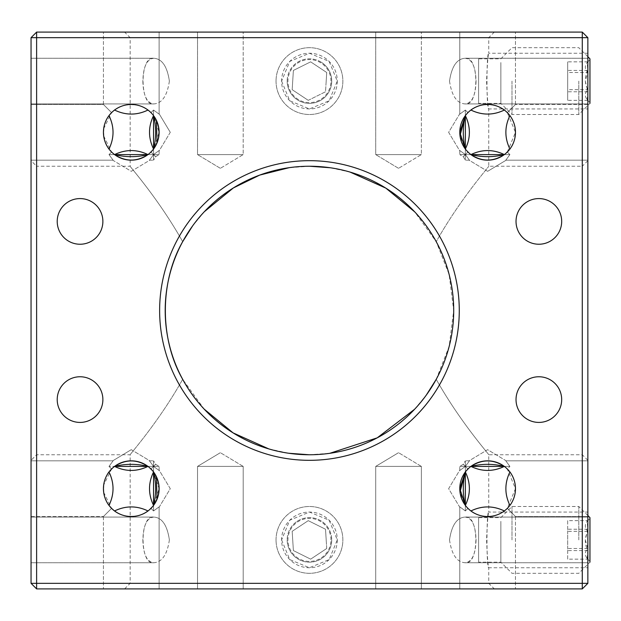 <?xml version="1.0" encoding="UTF-8"?>
<svg xmlns="http://www.w3.org/2000/svg" width="621" height="621" viewBox="0 0 621 621"><rect width="100%" height="100%" fill="white"/><g stroke="black" fill="none" stroke-linecap="round" stroke-linejoin="round"><path stroke-width="0.47" stroke-dasharray="3.1 2.33" d="M509.903 471.976A27.836 27.836 0 0 0 504.33 466.402L507.31 468.987L504.33 466.402L507.31 468.987L509.903 466.402C504.539 459.121 504.539 459.121 509.903 466.402C504.539 459.121 504.539 459.121 509.903 466.402L504.33 466.402A27.836 27.836 0 0 1 509.903 471.976L504.33 466.402L509.903 466.402L507.31 468.987L509.903 471.976C504.539 483.091 504.539 494.231 509.903 505.378A27.836 27.836 0 0 1 504.33 510.951C493.214 505.587 482.075 505.587 470.928 510.951A27.836 27.836 0 0 1 465.354 505.378L467.939 508.366C476.804 518.985 498.453 518.985 507.31 508.366C517.937 518.985 517.937 518.985 507.31 508.366C517.937 518.985 517.937 518.985 507.31 508.366C517.937 518.985 517.937 518.985 507.31 508.366L504.33 510.951L507.31 508.366C517.937 518.985 517.937 518.985 507.31 508.366L509.903 505.378L507.31 508.366L515.469 488.68L507.31 468.987C517.937 477.852 517.937 499.501 507.31 508.366C498.453 518.985 476.804 518.985 467.939 508.366L465.354 510.951C458.073 505.587 458.073 505.587 465.354 510.951C458.073 505.587 458.073 505.587 465.354 510.951L467.939 508.366L470.928 510.951L467.939 508.366L465.354 510.951C458.073 505.587 458.073 505.587 465.354 510.951C458.073 505.587 458.073 505.587 465.354 510.951L467.939 508.366L465.354 505.378L465.354 510.951L465.354 505.378C458.073 494.262 458.073 483.13 465.354 471.976L465.354 466.402C458.073 471.766 458.073 471.766 465.354 466.402C458.073 471.766 458.073 471.766 465.354 466.402L465.354 471.976A27.836 27.836 0 0 1 470.928 466.402L465.354 471.976A27.836 27.836 0 0 0 465.354 505.378A27.836 27.836 0 0 1 465.354 471.976L465.354 466.402C470.718 459.121 470.718 459.121 465.354 466.402C470.718 459.121 470.718 459.121 465.354 466.402L459.788 466.402L465.354 466.402L465.354 460.836L465.354 466.402L467.939 468.987L465.354 466.402C462.598 463.646 462.598 463.646 465.354 466.402C462.598 463.646 462.598 463.646 465.354 466.402C458.073 471.766 458.073 471.766 465.354 466.402C458.073 471.766 458.073 471.766 465.354 466.402L465.354 471.976C458.073 483.091 458.073 494.231 465.354 505.378C462.598 494.192 462.598 483.053 465.354 471.976L467.939 468.987L465.354 471.976C470.718 483.091 470.718 494.231 465.354 505.378L459.99 492.049M504.33 110.049A27.836 27.836 0 0 1 509.903 115.622A27.836 27.836 0 0 0 504.33 110.049C493.175 115.413 482.043 115.413 470.928 110.049A27.836 27.836 0 0 0 465.354 115.622L467.939 112.634L465.354 110.049L467.939 112.634L465.354 110.049L467.939 112.634L470.928 110.049L467.939 112.634C476.804 102.015 498.453 102.015 507.31 112.634L509.903 115.622L507.31 112.634C517.937 102.015 517.937 102.015 507.31 112.634C517.937 102.015 517.937 102.015 507.31 112.634L504.33 110.049L507.31 112.634C517.937 102.015 517.937 102.015 507.31 112.634C517.937 102.015 517.937 102.015 507.31 112.634C498.453 102.015 476.804 102.015 467.939 112.634L465.354 115.622C458.073 126.738 458.073 137.87 465.354 149.024L470.928 154.598C482.043 161.879 493.175 161.879 504.33 154.598L507.31 152.013L509.903 154.598C504.539 161.879 504.539 161.879 509.903 154.598C504.539 161.879 504.539 161.879 509.903 154.598C504.539 161.879 504.539 161.879 509.903 154.598C504.539 161.879 504.539 161.879 509.903 154.598L507.31 152.013L509.903 154.598L507.31 152.013L515.469 132.32L507.31 112.634C517.937 121.499 517.937 143.148 507.31 152.013L509.903 149.024L504.33 154.598L509.903 154.598L504.33 154.598L509.903 154.598L504.33 154.598L507.31 152.013L504.33 154.598C493.214 161.879 482.075 161.879 470.928 154.598L465.354 154.598C470.718 161.879 470.718 161.879 465.354 154.598C470.718 161.879 470.718 161.879 465.354 154.598L470.928 154.598A27.836 27.836 0 0 0 504.33 154.598A27.836 27.836 0 0 1 465.354 149.024L465.354 154.598C458.073 149.234 458.073 149.234 465.354 154.598C458.073 149.234 458.073 149.234 465.354 154.598L465.354 160.164L465.354 154.598L459.788 154.598L465.354 154.598L467.939 152.013L465.354 154.598C462.598 157.354 462.598 157.354 465.354 154.598C462.598 157.354 462.598 157.354 465.354 154.598C458.073 149.234 458.073 149.234 465.354 154.598C458.073 149.234 458.073 149.234 465.354 154.598L465.354 149.024L465.354 154.598C470.718 161.879 470.718 161.879 465.354 154.598C470.718 161.879 470.718 161.879 465.354 154.598L470.928 154.598C482.043 149.234 493.175 149.234 504.33 154.598C493.144 157.354 482.005 157.354 470.928 154.598C482.043 161.879 493.175 161.879 504.33 154.598A27.836 27.836 0 0 0 509.903 149.024A27.836 27.836 0 0 1 504.33 154.598L470.928 154.598L467.939 152.013L470.928 154.598L465.354 154.598L467.939 152.013L465.354 149.024L467.939 152.013L465.354 154.598L459.788 154.598L465.354 154.598L465.354 160.164L465.354 154.598C462.598 157.354 462.598 157.354 465.354 154.598C462.598 157.354 462.598 157.354 465.354 154.598L465.354 149.024A27.836 27.836 0 0 0 470.928 154.598L465.354 149.024C458.073 137.909 458.073 126.769 465.354 115.622L465.354 110.049C458.073 115.413 458.073 115.413 465.354 110.049C458.073 115.413 458.073 115.413 465.354 110.049L465.354 115.622A27.836 27.836 0 0 0 465.354 149.024A27.836 27.836 0 0 1 465.354 115.622C470.718 126.738 470.718 137.87 465.354 149.024L459.99 135.696M103.676 135.96L111.586 152.013L114.567 154.598A27.836 27.836 0 0 0 147.977 154.598L150.957 152.013L153.55 154.598C160.831 149.234 160.831 149.234 153.55 154.598C160.831 149.234 160.831 149.234 153.55 154.598L150.957 152.013L153.55 149.024L153.55 154.598L153.55 149.024A27.836 27.836 0 0 0 153.55 115.622L153.55 110.049L153.55 115.622L150.957 112.634C142.1 102.015 120.451 102.015 111.586 112.634C100.967 121.499 100.967 143.148 111.586 152.013L109.001 154.598L111.586 152.013L109.001 149.024L111.586 152.013L109.001 154.598C114.365 161.879 114.365 161.879 109.001 154.598C114.365 161.879 114.365 161.879 109.001 154.598L114.567 154.598L109.001 154.598L111.586 152.013L114.567 154.598C125.69 161.879 136.822 161.879 147.977 154.598L153.55 149.024L157.012 142.923M103.676 128.687L111.586 112.634C100.967 102.015 100.967 102.015 111.586 112.634C100.967 102.015 100.967 102.015 111.586 112.634L114.567 110.049L111.586 112.634C100.967 102.015 100.967 102.015 111.586 112.634C100.967 102.015 100.967 102.015 111.586 112.634L109.001 115.622L111.586 112.634C120.451 102.015 142.1 102.015 150.957 112.634L153.55 110.049C160.831 115.413 160.831 115.413 153.55 110.049C160.831 115.413 160.831 115.413 153.55 110.049L150.957 112.634L147.977 110.049L150.957 112.634L153.55 110.049C160.831 115.413 160.831 115.413 153.55 110.049C160.831 115.413 160.831 115.413 153.55 110.049L150.957 112.634L153.55 115.622L150.957 112.634L153.55 115.622L153.55 110.049L153.55 115.622C160.831 126.738 160.831 137.87 153.55 149.024A27.836 27.836 0 0 1 147.977 154.598L153.55 154.598C148.178 161.879 148.178 161.879 153.55 154.598C148.178 161.879 148.178 161.879 153.55 154.598L159.116 154.598L153.55 154.598L153.55 160.164L153.55 154.598C156.306 157.354 156.306 157.354 153.55 154.598C156.306 157.354 156.306 157.354 153.55 154.598C160.831 149.234 160.831 149.234 153.55 154.598C160.831 149.234 160.831 149.234 153.55 154.598L153.55 149.024L159.116 132.32L153.55 115.622A27.836 27.836 0 0 1 153.55 149.024L153.55 154.598C148.178 161.879 148.178 161.879 153.55 154.598C148.178 161.879 148.178 161.879 153.55 154.598L147.977 154.598L159.116 154.598L153.55 154.598L150.957 152.013L153.55 149.024C148.178 137.909 148.178 126.769 153.55 115.622C156.306 126.785 156.306 137.924 153.55 149.024L147.977 154.598A27.836 27.836 0 0 0 153.55 149.024L153.55 115.622A27.836 27.836 0 0 0 147.977 110.049A27.836 27.836 0 0 1 153.55 115.622M103.676 492.313L111.586 508.366L114.567 510.951L109.001 505.378L111.586 508.366C100.967 518.985 100.967 518.985 111.586 508.366C100.967 518.985 100.967 518.985 111.586 508.366C100.967 518.985 100.967 518.985 111.586 508.366C100.967 518.985 100.967 518.985 111.586 508.366C120.451 518.985 142.1 518.985 150.957 508.366L153.55 505.378L157.012 499.276M147.977 510.951A27.836 27.836 0 0 0 153.55 505.378A27.836 27.836 0 0 1 147.977 510.951C136.861 505.587 125.721 505.587 114.567 510.951A27.836 27.836 0 0 1 109.001 505.378C114.365 494.262 114.365 483.13 109.001 471.976A27.836 27.836 0 0 1 114.567 466.402L111.586 468.987C100.967 477.852 100.967 499.501 111.586 508.366C120.451 518.985 142.1 518.985 150.957 508.366L153.55 510.951C160.831 505.587 160.831 505.587 153.55 510.951C160.831 505.587 160.831 505.587 153.55 510.951L150.957 508.366L147.977 510.951L153.55 505.378L153.55 510.951L153.55 505.378A27.836 27.836 0 0 0 153.55 471.976L153.55 466.402L153.55 471.976L147.977 466.402C136.861 459.121 125.721 459.121 114.567 466.402L111.586 468.987L109.001 466.402C114.365 459.121 114.365 459.121 109.001 466.402C114.365 459.121 114.365 459.121 109.001 466.402C114.365 459.121 114.365 459.121 109.001 466.402C114.365 459.121 114.365 459.121 109.001 466.402L111.586 468.987L109.001 466.402L111.586 468.987L109.001 471.976L114.567 466.402L109.001 466.402L114.567 466.402L109.001 466.402L114.567 466.402L111.586 468.987L103.676 485.04M516.028 399.59A22.83 22.83 0 0 0 550.268 419.361A22.83 22.83 0 0 0 550.268 379.819A22.83 22.83 0 0 0 516.028 399.59M516.028 221.41A22.83 22.83 0 0 0 550.268 241.181A22.83 22.83 0 0 0 550.268 201.639A22.83 22.83 0 0 0 516.028 221.41M57.217 221.41A22.83 22.83 0 0 0 91.466 241.181A22.83 22.83 0 0 0 91.466 201.639A22.83 22.83 0 0 0 57.217 221.41M57.217 399.59A22.83 22.83 0 0 0 91.466 419.361A22.83 22.83 0 0 0 91.466 379.819A22.83 22.83 0 0 0 57.217 399.59M515.469 516.517L515.469 588.902L459.788 588.902L515.469 588.902L459.788 588.902L515.469 588.902L515.469 516.517L587.854 516.517L587.854 460.836L587.854 516.517L587.854 460.836L587.854 516.517L515.469 516.517M470.928 466.402L465.354 466.402C470.718 459.121 470.718 459.121 465.354 466.402C470.718 459.121 470.718 459.121 465.354 466.402L470.928 466.402L465.354 466.402L467.939 468.987L470.928 466.402L467.939 468.987L465.354 466.402L459.788 466.402L465.354 466.402L465.354 460.836L465.354 466.402C462.598 463.646 462.598 463.646 465.354 466.402C462.598 463.646 462.598 463.646 465.354 466.402L470.928 466.402A27.836 27.836 0 0 0 465.354 471.976L470.928 466.402C482.043 459.121 493.175 459.121 504.33 466.402C493.214 459.121 482.075 459.121 470.928 466.402A27.836 27.836 0 0 1 504.33 466.402A27.836 27.836 0 0 0 470.928 466.402C482.075 459.121 493.214 459.121 504.33 466.402C493.214 471.766 482.075 471.766 470.928 466.402L504.33 466.402C493.144 463.646 482.005 463.646 470.928 466.402M459.788 113.752L459.788 32.098L515.469 32.098L459.788 32.098L515.469 32.098L459.788 32.098L459.788 113.752L448.626 132.32L459.788 150.895L459.788 154.598L459.788 150.895L448.626 132.32L459.788 113.752M103.435 104.483L103.435 32.098L159.116 32.098L103.435 32.098L159.116 32.098L103.435 32.098L103.435 104.483L31.05 104.483L31.05 160.164L31.05 104.483L31.05 160.164L31.05 104.483L103.435 104.483M109.001 471.976A27.836 27.836 0 0 1 114.567 466.402L147.977 466.402L150.957 468.987L153.55 466.402C160.831 471.766 160.831 471.766 153.55 466.402C160.831 471.766 160.831 471.766 153.55 466.402C148.178 459.121 148.178 459.121 153.55 466.402C148.178 459.121 148.178 459.121 153.55 466.402L147.977 466.402L159.116 466.402L153.55 466.402L153.55 460.836L153.55 466.402C156.306 463.646 156.306 463.646 153.55 466.402C156.306 463.646 156.306 463.646 153.55 466.402C148.178 459.121 148.178 459.121 153.55 466.402C148.178 459.121 148.178 459.121 153.55 466.402L147.977 466.402A27.836 27.836 0 0 1 153.55 471.976L150.957 468.987L153.55 466.402C160.831 471.766 160.831 471.766 153.55 466.402C160.831 471.766 160.831 471.766 153.55 466.402L153.55 471.976A27.836 27.836 0 0 0 114.567 466.402C125.69 459.121 136.822 459.121 147.977 466.402C136.861 459.121 125.721 459.121 114.567 466.402A27.836 27.836 0 0 1 147.977 466.402L153.55 466.402L153.55 460.836L153.55 466.402L150.957 468.987L153.55 466.402L159.116 466.402L153.55 466.402C156.306 463.646 156.306 463.646 153.55 466.402C156.306 463.646 156.306 463.646 153.55 466.402L153.55 471.976C160.831 483.091 160.831 494.231 153.55 505.378C148.178 494.262 148.178 483.13 153.55 471.976L147.977 466.402C136.861 471.766 125.721 471.766 114.567 466.402C125.76 463.646 136.892 463.646 147.977 466.402L153.55 471.976A27.836 27.836 0 0 1 153.55 505.378L159.116 488.68A27.836 27.836 0 0 1 117.353 512.791A27.836 27.836 0 0 1 117.353 464.57A27.836 27.836 0 0 1 159.116 488.68L153.55 471.976L153.55 505.378C156.306 494.215 156.306 483.076 153.55 471.976M150.957 508.366L153.55 510.951C160.831 505.587 160.831 505.587 153.55 510.951C160.831 505.587 160.831 505.587 153.55 510.951L153.55 505.378L153.55 510.951L150.957 508.366L153.55 505.378L150.957 508.366M159.116 507.248L159.116 588.902L103.435 588.902L159.116 588.902L103.435 588.902L159.116 588.902L159.116 507.248L170.278 488.68L159.116 470.105L159.116 466.402L159.116 470.105L170.278 488.68L159.116 507.248M197.532 32.098L243.191 32.098L197.532 32.098L243.191 32.098L197.532 32.098L197.532 154.598L243.191 154.598L197.532 154.598L243.191 154.598L197.532 154.598L197.532 32.098M375.713 32.098L421.372 32.098L375.713 32.098L421.372 32.098L375.713 32.098L375.713 154.598L421.372 154.598L375.713 154.598L421.372 154.598L375.713 154.598L375.713 32.098M587.854 37.664L582.281 37.664L582.281 583.336L31.05 583.336L31.05 37.664L36.616 32.098L582.281 32.098L587.854 37.664L587.854 583.336L582.281 588.902L36.616 588.902L36.616 37.664L582.281 37.664L582.281 32.098M124.596 32.098L494.308 32.098L124.596 32.098L130.162 37.664L488.743 37.664L130.162 37.664L130.162 166.242L36.616 166.242L36.616 454.758L36.616 166.242L31.05 160.676L31.05 460.324L31.05 160.676M31.05 516.517L31.05 460.836L31.05 516.517L31.05 460.836L31.05 516.517L103.435 516.517L31.05 516.517M31.05 81.095L31.05 103.924L31.05 81.095M31.05 539.905L31.05 562.735L31.05 539.905M243.191 588.902L197.532 588.902L243.191 588.902L197.532 588.902L243.191 588.902L243.191 466.402L197.532 466.402L243.191 466.402L243.191 588.902M421.372 588.902L375.713 588.902L421.372 588.902L375.713 588.902L421.372 588.902L421.372 466.402L375.713 466.402L421.372 466.402L421.372 588.902M494.308 588.902L124.596 588.902L494.308 588.902L488.743 583.336L130.162 583.336L488.743 583.336L488.743 567.741C486.383 569.48 486.383 510.346 488.743 512.061C488.021 513.699 487.299 522.975 486.569 539.905C487.291 556.812 488.021 566.088 488.743 567.741L587.854 567.741L587.854 512.061L587.854 567.741M587.854 104.483L587.854 160.164L587.854 104.483L587.854 160.164L587.854 104.483L515.469 104.483L587.854 104.483M587.854 81.095L587.854 108.939L587.854 81.095M587.854 310.5L587.854 460.324L587.854 310.5M436.229 379.33L449.13 346.549L453.71 310.5L449.13 274.451L436.229 241.67C460.2 198.914 489.193 166.513 488.743 166.242C489.232 166.475 460.371 198.658 436.229 241.67C460.2 198.914 489.193 166.513 488.743 166.242C489.232 166.475 460.371 198.658 436.229 241.67C413.462 198.93 366.359 166.537 309.654 166.242C253.073 166.35 205.535 198.666 182.675 241.67C158.704 198.914 129.711 166.513 130.162 166.242C129.673 166.475 158.534 198.658 182.675 241.67C158.704 198.914 129.711 166.513 130.162 166.242C129.673 166.475 158.534 198.658 182.675 241.67C159.581 281.763 159.581 339.237 182.675 379.33C205.442 422.07 252.545 454.463 309.25 454.758C365.823 454.65 413.369 422.334 436.229 379.33C460.2 422.086 489.193 454.487 488.743 454.758C489.232 454.525 460.371 422.342 436.229 379.33C460.2 422.086 489.193 454.487 488.743 454.758C489.232 454.525 460.371 422.342 436.229 379.33L449.13 346.549L453.71 310.5L449.13 274.451L436.229 241.67L414.735 211.885M350.05 172.071L330.217 167.748M309.662 166.242L289.169 167.678M204.309 211.73L192.58 225.943M182.675 379.33C158.704 422.086 129.711 454.487 130.162 454.758C129.673 454.525 158.534 422.342 182.675 379.33C158.704 422.086 129.711 454.487 130.162 454.758C129.673 454.525 158.534 422.342 182.675 379.33L204.169 409.115M268.854 448.929L288.687 453.252M309.242 454.758L329.735 453.322M414.595 409.27L426.324 395.057M109.001 149.024A27.836 27.836 0 0 0 114.567 154.598A27.836 27.836 0 0 1 109.001 149.024C114.365 137.909 114.365 126.769 109.001 115.622A27.836 27.836 0 0 1 114.567 110.049C125.69 115.413 136.822 115.413 147.977 110.049M465.354 115.622L467.939 112.634L465.354 115.622L465.354 110.049C458.073 115.413 458.073 115.413 465.354 110.049C458.073 115.413 458.073 115.413 465.354 110.049L465.354 149.024C462.598 137.947 462.598 126.808 465.354 115.622A27.836 27.836 0 0 1 470.928 110.049M36.616 32.098L36.616 37.664L31.05 37.664M112.704 160.164L31.05 160.164L112.704 160.164L131.272 171.326L149.847 160.164L153.55 160.164L153.55 154.598L153.55 160.164L149.847 160.164L131.272 171.326L112.704 160.164M109.001 154.598C114.365 161.879 114.365 161.879 109.001 154.598C114.365 161.879 114.365 161.879 109.001 154.598L114.567 154.598C125.69 149.234 136.822 149.234 147.977 154.598L153.55 154.598C156.306 157.354 156.306 157.354 153.55 154.598C156.306 157.354 156.306 157.354 153.55 154.598L150.957 152.013L147.977 154.598C136.861 161.879 125.721 161.879 114.567 154.598C125.69 161.879 136.822 161.879 147.977 154.598A27.836 27.836 0 0 1 114.567 154.598L147.977 154.598C136.892 157.354 125.76 157.354 114.567 154.598L111.586 152.013L114.567 154.598L109.001 154.598M169.378 81.095C167.228 95.75 162.05 103.358 153.861 103.924C139.554 107.045 139.438 55.285 153.861 58.265C162.042 58.816 167.212 66.424 169.378 81.095M142.853 81.095C143.272 95.587 146.944 103.195 153.861 103.924C162.042 103.381 167.212 95.774 169.378 81.095C167.228 66.447 162.05 58.832 153.861 58.265C146.96 58.956 143.288 66.563 142.853 81.095M142.853 539.905C143.272 554.39 146.944 561.997 153.861 562.735C162.042 562.184 167.212 554.576 169.378 539.905C167.228 525.25 162.05 517.642 153.861 517.076C146.96 517.759 143.288 525.374 142.853 539.905M169.378 539.905C167.228 554.553 162.05 562.168 153.861 562.735C139.554 565.847 139.438 514.087 153.861 517.076C162.042 517.619 167.212 525.226 169.378 539.905M31.05 583.336L36.616 588.902M421.372 466.402L375.713 466.402L421.372 466.402L398.542 452.686L421.372 466.402M243.191 466.402L197.532 466.402L243.191 466.402L220.362 452.686L243.191 466.402M587.854 583.336L582.281 583.336L582.281 588.902M509.903 115.622C504.539 126.738 504.539 137.87 509.903 149.024M506.2 460.836L587.854 460.836L506.2 460.836L487.625 449.674L469.057 460.836L465.354 460.836L469.057 460.836L487.625 449.674L506.2 460.836M509.903 466.402C504.539 459.121 504.539 459.121 509.903 466.402C504.539 459.121 504.539 459.121 509.903 466.402L504.33 466.402L509.903 466.402M476.051 81.095C475.632 95.587 471.96 103.195 465.044 103.924C456.862 103.381 451.684 95.774 449.519 81.095C451.677 66.447 456.846 58.832 465.044 58.265C471.944 58.956 475.608 66.563 476.051 81.095M449.519 81.095C451.677 95.75 456.846 103.358 465.044 103.924C479.35 107.045 479.459 55.285 465.044 58.265C456.862 58.816 451.684 66.424 449.519 81.095M449.519 539.905C451.677 554.553 456.846 562.168 465.044 562.735C479.35 565.847 479.459 514.087 465.044 517.076C456.862 517.619 451.684 525.226 449.519 539.905M476.051 539.905C475.632 554.39 471.96 561.997 465.044 562.735C456.862 562.184 451.684 554.576 449.519 539.905C451.677 525.25 456.846 517.642 465.044 517.076C471.944 517.759 475.608 525.374 476.051 539.905M587.854 160.676L582.281 166.242L582.281 454.758L582.281 166.242L488.743 166.242L488.743 108.939C486.383 110.678 486.383 51.535 488.743 53.259C488.021 54.889 487.299 64.173 486.569 81.095C487.291 98.002 488.021 107.286 488.743 108.939L587.854 108.939M281.608 81.095L289.766 100.781L309.429 108.939L329.122 100.796L337.288 81.095L329.138 61.409L309.475 53.259L289.774 61.401L281.608 81.095M587.854 460.324L582.281 454.758L488.743 454.758L488.743 512.061L587.854 512.061M281.608 539.905L289.766 559.591L309.429 567.741L329.122 559.599L337.288 539.905L329.138 520.219L309.475 512.061L289.774 520.204L281.608 539.905M114.567 110.049A27.836 27.836 0 0 0 109.001 115.622M159.116 132.32A27.836 27.836 0 0 0 117.353 108.209A27.836 27.836 0 0 0 117.353 156.43A27.836 27.836 0 0 0 159.116 132.32M515.469 132.32A27.836 27.836 0 0 0 473.707 108.209A27.836 27.836 0 0 0 473.707 156.43A27.836 27.836 0 0 0 515.469 132.32M220.362 168.314L197.532 154.598L220.362 168.314L243.191 154.598L243.191 32.098L243.191 154.598L220.362 168.314M398.542 168.314L375.713 154.598L398.542 168.314L421.372 154.598L421.372 32.098L421.372 154.598L398.542 168.314M337.288 81.095A27.836 27.836 0 0 1 295.534 105.205A27.836 27.836 0 0 1 295.534 56.985A27.836 27.836 0 0 1 337.288 81.095M515.469 488.68A27.836 27.836 0 0 1 473.707 512.791A27.836 27.836 0 0 1 473.707 464.57A27.836 27.836 0 0 1 515.469 488.68M561.679 399.59A22.83 22.83 0 0 1 527.439 419.361A22.83 22.83 0 0 1 527.439 379.819A22.83 22.83 0 0 1 561.679 399.59A22.83 22.83 0 0 1 527.439 419.361A22.83 22.83 0 0 1 527.439 379.819A22.83 22.83 0 0 1 561.679 399.59M561.679 221.41A22.83 22.83 0 0 1 527.439 241.181A22.83 22.83 0 0 1 527.439 201.639A22.83 22.83 0 0 1 561.679 221.41A22.83 22.83 0 0 1 527.439 241.181A22.83 22.83 0 0 1 527.439 201.639A22.83 22.83 0 0 1 561.679 221.41M102.876 221.41A22.83 22.83 0 0 1 68.636 241.181A22.83 22.83 0 0 1 68.636 201.639A22.83 22.83 0 0 1 102.876 221.41A22.83 22.83 0 0 1 68.636 241.181A22.83 22.83 0 0 1 68.636 201.639A22.83 22.83 0 0 1 102.876 221.41M102.876 399.59A22.83 22.83 0 0 1 68.636 419.361A22.83 22.83 0 0 1 68.636 379.819A22.83 22.83 0 0 1 102.876 399.59A22.83 22.83 0 0 1 68.636 419.361A22.83 22.83 0 0 1 68.636 379.819A22.83 22.83 0 0 1 102.876 399.59M337.288 539.905A27.836 27.836 0 0 1 295.534 564.015A27.836 27.836 0 0 1 295.534 515.795A27.836 27.836 0 0 1 337.288 539.905M459.276 310.5A149.824 149.824 0 0 1 234.536 440.25A149.824 149.824 0 0 1 234.536 180.75A149.824 149.824 0 0 1 459.276 310.5M109.001 505.378A27.836 27.836 0 0 0 114.567 510.951M467.939 508.366L465.354 505.378L467.939 508.366M470.928 510.951A27.836 27.836 0 0 1 465.354 505.378L465.354 471.976M504.33 510.951A27.836 27.836 0 0 0 509.903 505.378M453.71 310.5A144.258 144.258 0 0 0 237.323 185.57A144.258 144.258 0 0 0 237.323 435.43A144.258 144.258 0 0 0 453.71 310.5M578.811 539.905L578.811 506.495L578.811 539.905M511.999 539.905L511.999 506.495L511.999 539.905M500.86 521.353L500.86 562.176L500.86 521.353M589.95 517.627L589.95 562.176L578.811 573.307L511.999 573.307L500.86 562.176L478.589 562.176L478.589 517.627L478.589 562.176M589.95 539.905L589.95 518.388L589.95 539.905M585.339 539.905L587.8 548.483C584.547 552.03 584.547 555.585 587.8 559.156L587.187 558.551L587.8 550.571C584.547 544.213 584.547 537.794 587.8 531.32C584.547 527.772 584.547 524.217 587.8 520.654L587.187 521.252L587.8 529.232L585.339 539.905M587.8 548.483L567.679 548.483L567.679 559.156L587.8 559.156M587.8 531.32L567.679 531.32L567.679 520.654L587.8 520.654M587.8 550.571L567.679 550.571L567.679 531.32M567.679 559.156L567.679 550.571M587.8 529.232L567.679 529.232L567.679 548.483M567.679 520.654L567.679 529.232M276.042 539.905A33.41 33.41 0 0 1 340.339 527.175A33.41 33.41 0 0 1 315.942 572.678A33.41 33.41 0 0 1 276.042 539.905A33.41 33.41 0 0 0 326.157 568.836A33.41 33.41 0 0 0 326.157 510.967A33.41 33.41 0 0 0 276.042 539.905M297.133 521.353A22.271 22.271 0 0 1 331.723 539.905A22.271 22.271 0 0 1 298.926 559.529A22.271 22.271 0 0 1 297.133 521.353M287.181 539.905A22.271 22.271 0 0 0 320.583 559.187A22.271 22.271 0 0 0 320.583 520.615A22.271 22.271 0 0 0 287.181 539.905M331.723 539.905A22.271 22.271 0 0 1 298.313 559.187A22.271 22.271 0 0 1 298.313 520.615A22.271 22.271 0 0 1 331.723 539.905M330.97 539.905A21.518 21.518 0 0 0 298.693 521.267A21.518 21.518 0 0 0 298.693 558.535A21.518 21.518 0 0 0 330.97 539.905M326.188 539.905L326.724 548.483L310.655 559.156L293.384 550.571L292.173 531.32L308.241 520.654L325.52 529.232L326.188 539.905M326.724 548.483L310.655 559.156L293.384 550.571L292.173 531.32L308.241 520.654L325.52 529.232L326.724 548.483M578.811 81.095L578.811 114.505L578.811 81.095M511.999 81.095L511.999 114.505L511.999 81.095M500.86 62.542L500.86 103.373L500.86 62.542M589.95 58.824L589.95 103.373L578.811 114.505L511.999 114.505L500.86 103.373L478.589 103.373L478.589 58.824L478.589 103.373M589.95 81.095L589.95 102.612L589.95 81.095M585.339 81.095L587.8 91.768L587.187 99.748L587.8 100.346C584.547 96.798 584.547 93.243 587.8 89.68C584.547 83.315 584.547 76.895 587.8 70.429L587.187 62.449L587.8 61.844C584.547 65.399 584.547 68.954 587.8 72.517L585.339 81.095M587.8 100.346L567.679 100.346L567.679 89.68L587.8 89.68M587.8 61.844L567.679 61.844L567.679 72.517L587.8 72.517M587.8 70.429L567.679 70.429L567.679 61.844M567.679 89.68L567.679 70.429M587.8 91.768L567.679 91.768L567.679 100.346M567.679 72.517L567.679 91.768M276.042 81.095A33.41 33.41 0 0 0 326.157 110.033A33.41 33.41 0 0 0 326.157 52.164A33.41 33.41 0 0 0 276.042 81.095A33.41 33.41 0 0 1 327.935 53.266A33.41 33.41 0 0 1 325.241 110.538A33.41 33.41 0 0 1 276.042 81.095M321.771 62.542A22.271 22.271 0 0 1 305.128 102.946A22.271 22.271 0 0 1 288.858 72.61A22.271 22.271 0 0 1 321.771 62.542M287.181 81.095A22.271 22.271 0 0 0 320.583 100.385A22.271 22.271 0 0 0 320.583 61.813A22.271 22.271 0 0 0 287.181 81.095M331.723 81.095A22.271 22.271 0 0 1 298.313 100.385A22.271 22.271 0 0 1 298.313 61.813A22.271 22.271 0 0 1 331.723 81.095M330.97 81.095A21.518 21.518 0 0 0 298.693 62.465A21.518 21.518 0 0 0 298.693 99.733A21.518 21.518 0 0 0 330.97 81.095M326.188 81.095L325.52 91.768L308.241 100.346L292.173 89.68L293.384 70.429L310.655 61.844L326.724 72.517L326.188 81.095M308.241 100.346L292.173 89.68L293.384 70.429L310.655 61.844L326.724 72.517L325.52 91.768L308.241 100.346M459.788 507.248L459.788 588.902L459.788 507.248L448.626 488.68L459.788 470.105L459.788 466.402L459.788 470.105L448.626 488.68L459.788 507.248M487.625 171.326L506.2 160.164L587.854 160.164L506.2 160.164L487.625 171.326L469.057 160.164L465.354 160.164L469.057 160.164L487.625 171.326M515.469 104.483L515.469 32.098L515.469 104.483M170.278 132.32L159.116 113.752L159.116 32.098L159.116 113.752L170.278 132.32L159.116 150.895L159.116 154.598L159.116 150.895L170.278 132.32M103.435 516.517L103.435 588.902L103.435 516.517M131.272 449.674L112.704 460.836L31.05 460.836L112.704 460.836L131.272 449.674L149.847 460.836L153.55 460.836L149.847 460.836L131.272 449.674M587.854 53.259L488.743 53.259L488.743 37.664L494.308 32.098M153.861 58.265L31.05 58.265L153.861 58.265M153.861 103.924L31.05 103.924L153.861 103.924M153.861 517.076L31.05 517.076L153.861 517.076M153.861 562.735L31.05 562.735L153.861 562.735M124.596 588.902L130.162 583.336L130.162 454.758L36.616 454.758L31.05 460.324M197.532 466.402L197.532 588.902L197.532 466.402L220.362 452.686L197.532 466.402M375.713 466.402L375.713 588.902L375.713 466.402L398.542 452.686L375.713 466.402M465.044 103.924L587.854 103.924L465.044 103.924M465.044 58.265L587.854 58.265L465.044 58.265M465.044 562.735L587.854 562.735L465.044 562.735M465.044 517.076L587.854 517.076L465.044 517.076M463.266 464.314L459.788 466.402L463.266 464.314L465.354 460.836L463.266 464.314M463.266 156.686L465.354 160.164L463.266 156.686L459.788 154.598L463.266 156.686M155.638 156.686L159.116 154.598L155.638 156.686L153.55 160.164L155.638 156.686M155.638 464.314L159.116 466.402L155.638 464.314L153.55 460.836L155.638 464.314M587.854 515.531L578.811 506.495L511.999 506.495L500.86 517.627L478.589 517.627M587.187 558.551L589.95 561.415M587.187 521.252L589.95 518.388M587.854 56.728L578.811 47.693L511.999 47.693L500.86 58.824L478.589 58.824M587.187 99.748L589.95 102.612M587.187 62.449L589.95 59.585"/><path stroke-width="0.93" d="M459.788 488.68A27.836 27.836 0 0 0 501.551 512.791A27.836 27.836 0 0 0 501.551 464.57A27.836 27.836 0 0 0 459.788 488.68L465.354 505.378C470.718 494.262 470.718 483.13 465.354 471.976L459.788 488.68M459.788 132.32A27.836 27.836 0 0 0 501.551 156.43A27.836 27.836 0 0 0 501.551 108.209A27.836 27.836 0 0 0 459.788 132.32L465.354 149.024C470.718 137.909 470.718 126.769 465.354 115.622L459.788 132.32M103.676 135.96L103.435 132.32A27.836 27.836 0 0 0 145.198 156.43A27.836 27.836 0 0 0 145.198 108.209A27.836 27.836 0 0 0 103.435 132.32L103.676 128.687M103.676 492.313L103.435 488.68A27.836 27.836 0 0 0 145.198 512.791A27.836 27.836 0 0 0 145.198 464.57A27.836 27.836 0 0 0 103.435 488.68L103.676 485.04M516.028 399.59A22.83 22.83 0 0 0 550.268 419.361A22.83 22.83 0 0 0 550.268 379.819A22.83 22.83 0 0 0 516.028 399.59M516.028 221.41A22.83 22.83 0 0 0 550.268 241.181A22.83 22.83 0 0 0 550.268 201.639A22.83 22.83 0 0 0 516.028 221.41M57.217 221.41A22.83 22.83 0 0 0 91.466 241.181A22.83 22.83 0 0 0 91.466 201.639A22.83 22.83 0 0 0 57.217 221.41M57.217 399.59A22.83 22.83 0 0 0 91.466 419.361A22.83 22.83 0 0 0 91.466 379.819A22.83 22.83 0 0 0 57.217 399.59M36.616 588.902L36.616 37.664L582.281 37.664L582.281 583.336L31.05 583.336L31.05 37.664L36.616 37.664L36.616 32.098L582.281 32.098L582.281 37.664L587.854 37.664L587.854 583.336L582.281 583.336L582.281 588.902L36.616 588.902L31.05 583.336M159.628 310.5A149.824 149.824 0 0 0 384.36 440.25A149.824 149.824 0 0 0 384.36 180.75A149.824 149.824 0 0 0 159.628 310.5M504.33 466.402C493.214 459.121 482.075 459.121 470.928 466.402C482.043 471.766 493.175 471.766 504.33 466.402C493.144 463.646 482.005 463.646 470.928 466.402L504.33 466.402M470.928 154.598C482.043 161.879 493.175 161.879 504.33 154.598C493.214 149.234 482.075 149.234 470.928 154.598C482.113 157.354 493.245 157.354 504.33 154.598L470.928 154.598M114.567 154.598C125.69 161.879 136.822 161.879 147.977 154.598C136.861 149.234 125.721 149.234 114.567 154.598C125.76 157.354 136.892 157.354 147.977 154.598L114.567 154.598M153.55 149.024C160.831 137.909 160.831 126.769 153.55 115.622C148.178 126.738 148.178 137.87 153.55 149.024C156.306 137.839 156.306 126.7 153.55 115.622L153.55 149.024M153.55 505.378C160.831 494.262 160.831 483.13 153.55 471.976C148.178 483.091 148.178 494.231 153.55 505.378C156.306 494.192 156.306 483.053 153.55 471.976L153.55 505.378M147.977 466.402C136.861 459.121 125.721 459.121 114.567 466.402C125.69 471.766 136.822 471.766 147.977 466.402C136.791 463.646 125.652 463.646 114.567 466.402L147.977 466.402M165.194 310.5A144.258 144.258 0 0 0 436.229 379.33A144.258 144.258 0 0 0 344.958 170.682A144.258 144.258 0 0 0 165.194 310.5M470.928 510.951C482.043 505.587 493.175 505.587 504.33 510.951M465.354 471.976C462.598 483.138 462.598 494.277 465.354 505.378L465.354 471.976L459.99 492.049M465.354 115.622C462.598 126.785 462.598 137.924 465.354 149.024L465.354 115.622L459.99 135.696M504.33 110.049C493.214 115.413 482.075 115.413 470.928 110.049M157.012 142.923L156.407 120.342M147.977 110.049C136.861 115.413 125.721 115.413 114.567 110.049M157.012 499.276L156.407 476.695M114.567 510.951C125.69 505.587 136.822 505.587 147.977 510.951M36.616 32.098L31.05 37.664M587.854 37.664L582.281 32.098M587.854 583.336L582.281 588.902M414.735 211.885L385.82 188.116L350.05 172.071M330.217 167.748L309.662 166.242M289.169 167.678L259.718 175.091L233.349 187.953L204.309 211.73M192.58 225.943L182.675 241.67C159.581 281.763 159.581 339.237 182.675 379.33M204.169 409.115L233.085 432.884L268.854 448.929M288.687 453.252L309.242 454.758M329.735 453.322L377.188 437.859L414.595 409.27M426.324 395.057L436.229 379.33M109.001 471.976C114.365 483.091 114.365 494.231 109.001 505.378M109.001 115.622C114.365 126.738 114.365 137.87 109.001 149.024M509.903 149.024C504.539 137.909 504.539 126.769 509.903 115.622M509.903 505.378C504.539 494.262 504.539 483.13 509.903 471.976M589.95 562.176L589.95 517.627L587.854 515.531M589.95 103.373L589.95 58.824L587.854 56.728"/></g></svg>
